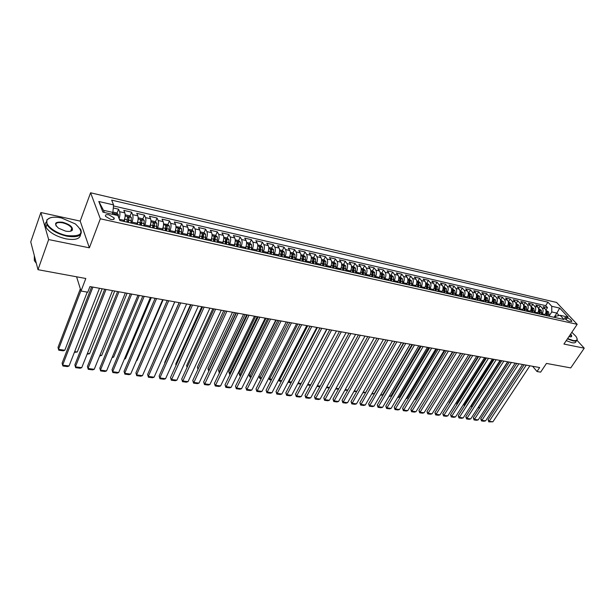 <?xml version="1.0" encoding="UTF-8"?>
<svg xmlns="http://www.w3.org/2000/svg" width="615" height="615" viewBox="0 0 615 615"><rect width="100%" height="100%" fill="white"/><g stroke="black" fill="none" stroke-linecap="round" stroke-linejoin="round"><path stroke-width="0.92" d="M72.132 229.41L71.563 228.88M110.723 219.424C113.483 219.886 114.613 219.378 114.113 217.902L108.924 214.82C106.149 214.351 105.019 214.858 105.526 216.349L110.723 219.424M40.874 212.536L30.75 241.918L37.999 269.685L48.662 239.566L89.375 247.822L100.337 218.794L90.59 192.779L80.196 221.085L40.874 212.536L48.662 239.566M100.337 218.794L577.193 324.32L556.598 302.457L90.59 192.779M577.193 324.32L563.932 344.062L584.25 348.182L577.001 340.318M584.25 348.182L570.743 367.901L546.466 363.427L540.631 372.152L537.003 371.514L539.655 367.547L89.944 286.567L87.761 292.217L81.026 291.026L85.816 278.495L37.999 269.685M544.644 315.195L545.136 314.442C546.312 312.289 546.305 310.391 545.121 308.753L543.145 306.608L547.511 307.608L545.859 310.152M541.715 314.542L542.207 313.788C543.376 311.628 543.376 309.722 542.192 308.084L540.224 305.939L538.532 308.569M540.224 305.939L535.811 304.925L537.771 307.077C538.955 308.722 538.955 310.629 537.779 312.797L537.287 313.558M529.846 311.897L530.33 311.136C531.506 308.945 531.506 307.031 530.338 305.386L528.385 303.218L532.851 304.248L531.106 306.962L533.797 308.492L531.222 307.915M522.312 310.221L522.796 309.453C523.972 307.246 523.98 305.324 522.812 303.664L520.867 301.496L525.387 302.534L523.649 305.271M514.686 308.522L515.17 307.746C516.346 305.532 516.354 303.587 515.193 301.927L513.264 299.751L517.838 300.796L516.1 303.556M506.968 306.8L507.452 306.024C508.628 303.787 508.643 301.842 507.49 300.174L505.568 297.983L510.196 299.044L508.459 301.827M499.157 305.063L499.641 304.279C500.818 302.026 500.833 300.066 499.688 298.39L497.773 296.199L502.463 297.268L500.725 300.066M491.247 303.295L491.739 302.511C492.907 300.243 492.93 298.275 491.792 296.591L489.886 294.385L494.629 295.477L492.899 298.29M483.244 301.511L483.728 300.72C484.904 298.436 484.928 296.453 483.797 294.769L481.906 292.555L486.711 293.655L484.981 296.492M475.141 299.705L475.626 298.905C476.794 296.615 476.825 294.616 475.702 292.917L473.827 290.703L478.685 291.818L476.963 294.67M466.939 297.883L467.423 297.076C468.592 294.762 468.622 292.755 467.508 291.049L465.647 288.827L470.567 289.949L468.838 292.832M458.629 296.03L459.113 295.215C460.281 292.886 460.312 290.872 459.205 289.158L457.36 286.921L462.342 288.066L460.62 290.964M450.211 294.154L450.695 293.332C451.864 290.987 451.902 288.958 450.803 287.243L448.973 284.999L454.016 286.152L452.302 289.073M441.693 292.256L442.177 291.433C443.346 289.065 443.384 287.028 442.3 285.299L440.478 283.046L445.591 284.222L443.869 287.159M433.06 290.334L433.544 289.504C434.713 287.12 434.759 285.068 433.683 283.338L431.876 281.078L437.05 282.262L435.335 285.222M424.319 288.381L424.804 287.543C425.964 285.152 426.018 283.085 424.95 281.347L423.158 279.072L428.401 280.279L426.695 283.261M415.471 286.413L415.948 285.568C417.108 283.154 417.162 281.07 416.109 279.325L414.333 277.05L419.645 278.264L417.939 281.278M406.5 284.414L406.976 283.561C408.137 281.132 408.199 279.041 407.153 277.28L405.393 274.997L410.774 276.235L409.067 279.264M397.413 282.385L397.89 281.532C399.043 279.079 399.112 276.973 398.074 275.213L396.337 272.922L401.787 274.167L400.088 277.227M388.203 280.332L388.68 279.471C389.833 277.004 389.902 274.882 388.88 273.114L387.158 270.815L392.678 272.084L390.986 275.159M378.871 278.257L379.347 277.388C380.5 274.897 380.57 272.768 379.563 270.992L377.864 268.678L383.453 269.962L381.769 273.068M369.415 276.15L369.892 275.274C371.037 272.768 371.114 270.623 370.122 268.84L368.439 266.518L374.105 267.817L372.421 270.946M359.829 274.013L360.305 273.129C361.451 270.608 361.535 268.447 360.551 266.656L358.891 264.327L364.634 265.642L362.958 268.793M350.12 271.845L350.588 270.954C351.734 268.409 351.826 266.241 350.85 264.442L349.212 262.105L355.032 263.443L353.356 266.618M340.272 269.654L340.741 268.755C341.886 266.195 341.978 264.004 341.018 262.198L339.395 259.853L345.299 261.206L343.631 264.412M330.293 267.433L330.755 266.526C331.892 263.943 331.992 261.736 331.055 259.922L329.456 257.57L335.436 258.946L333.776 262.175M320.169 265.173L320.63 264.258C321.768 261.659 321.876 259.445 320.945 257.616L319.37 255.256L325.435 256.647L323.782 259.907M309.906 262.889L310.367 261.967C311.505 259.338 311.613 257.116 310.698 255.279L309.145 252.911L315.295 254.326L313.65 257.6M299.497 260.568L299.959 259.638C301.089 256.993 301.204 254.748 300.305 252.911L298.782 250.536L305.017 251.966L303.38 255.271M288.95 258.215L289.404 257.278C290.526 254.61 290.649 252.358 289.773 250.505L288.266 248.122L294.593 249.575L292.963 252.903M278.241 255.832L278.695 254.887C279.817 252.196 279.948 249.921 279.079 248.068L277.603 245.677L284.022 247.145L282.393 250.513M267.387 253.411L267.84 252.458C268.955 249.744 269.086 247.461 268.24 245.6L266.795 243.194L273.298 244.685L271.684 248.076M256.37 250.958L256.816 249.998C257.931 247.261 258.069 244.962 257.239 243.086L255.825 240.673L262.421 242.187L260.806 245.623L257.754 244.916M245.193 248.468L245.639 247.499C246.746 244.739 246.892 242.418 246.085 240.542L244.693 238.12L251.389 239.658L249.775 243.14M233.854 245.939L234.3 244.962C235.399 242.179 235.553 239.85 234.761 237.959L233.4 235.53L240.196 237.09L238.582 240.626M237.398 243.209L237.113 243.824M222.346 243.371L222.784 242.387C223.883 239.581 224.044 237.236 223.276 235.337L221.938 232.9L228.834 234.484L227.219 238.074M226.036 240.696L225.574 241.726M210.661 240.773L211.099 239.781C212.19 236.952 212.36 234.584 211.614 232.678L210.315 230.233L217.31 231.84L215.696 235.484M214.504 238.159L213.805 239.735M198.806 238.128L199.245 237.129C200.329 234.269 200.505 231.893 199.775 229.979L198.507 227.527L205.61 229.157L203.996 232.854M202.796 235.599L201.858 237.759M186.776 235.445L187.206 234.438C188.282 231.555 188.467 229.157 187.76 227.243L186.53 224.775L193.74 226.428L192.126 230.187M190.911 233.024L189.712 235.806M174.552 232.724L174.983 231.701C176.051 228.803 176.244 226.382 175.559 224.46L174.368 221.984L181.686 223.668L180.072 227.481M178.819 230.448L177.574 233.4M162.145 229.964L162.575 228.926C163.636 225.997 163.836 223.568 163.175 221.631L162.022 219.148L169.448 220.854L167.841 224.736M166.511 227.942L165.374 230.679M149.553 227.15L149.975 226.112C151.029 223.153 151.236 220.708 150.598 218.763L149.483 216.272L157.025 218.002L155.418 221.954M153.965 225.521L152.981 227.919M136.776 224.252L137.176 223.253C138.221 220.27 138.437 217.802 137.829 215.85L136.745 213.351L144.41 215.112L142.803 219.125M141.143 223.276L140.404 225.113M123.761 221.408L124.176 220.347C125.214 217.333 125.437 214.85 124.853 212.89L123.815 210.384L131.602 212.167L129.996 216.257M128.089 221.108L127.628 222.269M567.222 317.886L564.524 317.894C565.2 319.316 566.738 320.438 569.136 321.276L571.819 321.268C571.151 319.854 569.613 318.731 567.222 317.886L566.023 319.692M554.084 317.302L556.844 313.096L551.778 311.951L551.755 306.27L547.95 302.18L111.653 200.121L113.583 204.903L98.815 201.489L102.897 212.152L117.865 215.534L119.887 220.539L564.101 319.531L560.157 315.303L555.737 316.233L554.922 317.486M551.755 306.27L559.681 308.107L568.129 317.094L560.157 315.303M131.579 223.153L132.002 222.092L137.176 223.253M144.456 226.02L144.879 224.975L149.975 226.112M157.133 228.842L157.555 227.811L162.575 228.926M169.617 231.624L170.04 230.602L174.983 231.701M181.909 234.361L182.34 233.346L187.206 234.438M194.017 237.059L194.448 236.052L199.245 237.129M205.94 239.719L206.379 238.72L211.099 239.781M217.695 242.341L218.133 241.349L222.784 242.387M229.264 244.916L229.71 243.94L234.3 244.962M240.673 247.461L241.118 246.484L245.639 247.499M251.919 249.967L252.365 248.998L256.816 249.998M262.997 252.434L263.451 251.481L267.84 252.458M273.913 254.871L274.375 253.918L278.695 254.887M284.684 257.27L285.137 256.324L289.404 257.278M295.3 259.63L295.754 258.7L299.959 259.638M305.763 261.967L306.224 261.037L310.367 261.967M316.079 264.266L316.548 263.351L320.63 264.258M326.257 266.533L326.726 265.626L330.755 266.526M336.297 268.77L336.766 267.863L340.741 268.755M346.199 270.977L346.668 270.077L350.588 270.954M355.962 273.152L356.431 272.261L360.305 273.129M365.594 275.297L366.071 274.421L369.892 275.274M375.104 277.419L375.581 276.542L379.347 277.388M384.483 279.51L384.959 278.641L388.68 279.471M393.738 281.57L394.215 280.709L397.89 281.532M402.879 283.607L403.355 282.754L406.976 283.561M411.896 285.614L412.373 284.768L415.948 285.568M420.791 287.597L421.275 286.759L424.804 287.543M429.577 289.557L430.062 288.719L433.544 289.504M438.257 291.487L438.733 290.664L442.177 291.433M446.821 293.393L447.297 292.579L450.695 293.332M455.277 295.285L455.761 294.47L459.113 295.215M463.625 297.145L464.11 296.33L467.423 297.076M471.874 298.982L472.358 298.175L475.626 298.905M480.015 300.796L480.5 299.997L483.728 300.72M488.056 302.588L488.548 301.796L491.739 302.511M496.005 304.356L496.49 303.572L499.641 304.279M503.854 306.109L504.338 305.324L507.452 306.024M511.611 307.838L512.095 307.062L515.17 307.746M519.268 309.545L519.76 308.776L522.796 309.453M526.84 311.228L527.332 310.467L530.33 311.136M534.32 312.897L534.812 312.136L537.779 312.797M547.511 307.608L545.705 305.655L113.483 205.94M119.11 218.625C119.987 215.757 120.156 213.443 119.61 211.691L118.587 209.185L113.291 207.97M131.602 212.167L132.663 214.673C133.263 216.626 133.04 219.101 132.002 222.092M144.41 215.112L145.517 217.602C146.139 219.547 145.932 222.007 144.879 224.975M157.025 218.002L158.17 220.493C158.824 222.43 158.616 224.867 157.555 227.811M169.448 220.854L170.632 223.33C171.308 225.259 171.108 227.688 170.04 230.602M181.686 223.668L182.901 226.128C183.601 228.057 183.416 230.456 182.34 233.346M193.74 226.428L194.993 228.888C195.708 230.802 195.532 233.193 194.448 236.052M205.61 229.157L206.901 231.601C207.639 233.508 207.47 235.883 206.379 238.72M217.31 231.84L218.625 234.277C219.394 236.175 219.224 238.535 218.133 241.349M228.834 234.484L230.187 236.913C230.971 238.804 230.81 241.149 229.71 243.94M240.196 237.09L241.572 239.512C242.379 241.395 242.225 243.717 241.118 246.484M251.389 239.658L252.796 242.072C253.618 243.947 253.472 246.254 252.365 248.998M262.421 242.187L263.858 244.601C264.704 246.461 264.565 248.76 263.451 251.481M273.298 244.685L274.767 247.084C275.62 248.944 275.489 251.22 274.375 253.918M284.022 247.145L285.514 249.536C286.39 251.389 286.267 253.649 285.137 256.324M294.593 249.575L296.115 251.958C296.999 253.795 296.884 256.048 295.754 258.7M305.017 251.966L306.562 254.341C307.469 256.171 307.354 258.408 306.224 261.037M315.295 254.326L316.863 256.686C317.786 258.515 317.678 260.737 316.548 263.351M325.435 256.647L327.026 259.007C327.964 260.822 327.864 263.028 326.726 265.626M335.436 258.946L337.051 261.29C337.996 263.105 337.904 265.296 336.766 267.863M345.299 261.206L346.937 263.551C347.898 265.349 347.813 267.525 346.668 270.077M355.032 263.443L356.685 265.772C357.669 267.563 357.584 269.731 356.431 272.261M364.634 265.642L366.309 267.963C367.301 269.754 367.224 271.907 366.071 274.421M374.105 267.817L375.803 270.131C376.803 271.915 376.734 274.052 375.581 276.542M383.453 269.962L385.167 272.268C386.182 274.044 386.112 276.166 384.959 278.641M392.678 272.084L394.415 274.375C395.437 276.143 395.376 278.257 394.215 280.709M401.787 274.167L403.532 276.458C404.578 278.218 404.516 280.317 403.355 282.754M410.774 276.235L412.542 278.51C413.588 280.263 413.534 282.346 412.373 284.768M419.645 278.264L421.429 280.54C422.49 282.285 422.436 284.353 421.275 286.759M428.401 280.279L430.2 282.539C431.276 284.276 431.223 286.336 430.062 288.719M437.05 282.262L438.864 284.514C439.948 286.244 439.902 288.297 438.733 290.664M445.591 284.222L447.413 286.467C448.504 288.189 448.466 290.226 447.297 292.579M454.016 286.152L455.861 288.397C456.96 290.111 456.93 292.133 455.761 294.47M462.342 288.066L464.202 290.295C465.309 292.002 465.278 294.016 464.11 296.33M470.567 289.949L472.435 292.171C473.55 293.878 473.527 295.877 472.358 298.175M478.685 291.818L480.569 294.032C481.699 295.723 481.676 297.714 480.5 299.997M486.711 293.655L488.602 295.861C489.74 297.545 489.717 299.528 488.548 301.796M494.629 295.477L496.536 297.675C497.681 299.351 497.666 301.319 496.49 303.572M502.463 297.268L504.377 299.459C505.53 301.135 505.515 303.087 504.338 305.324M510.196 299.044L512.126 301.227C513.279 302.895 513.271 304.84 512.095 307.062M517.838 300.796L519.775 302.972C520.943 304.633 520.936 306.562 519.76 308.776M525.387 302.534L527.339 304.702C528.508 306.347 528.508 308.269 527.332 310.467M532.851 304.248L534.812 306.401C535.988 308.046 535.988 309.96 534.812 312.136M549.018 316.171L551.778 311.951M76.591 276.796L81.026 291.026M532.613 366.279L537.003 371.514M559.096 315.526L556.844 313.096L559.681 308.107M112.176 214.251L112.868 212.421L103.489 210.299L104.327 212.475M545.705 305.655L547.95 302.18M118.587 209.185L116.981 213.344M113.583 204.903L112.868 212.421M98.815 201.489L103.489 210.299M89.375 247.822L80.196 221.085M529.899 365.787L492.899 421.813L489.256 421.329L488.072 419.714L488.81 421.882L526.24 365.133M524.157 364.757L488.072 419.714M492.899 421.813L488.81 421.882M507.89 361.828L478.708 406.984L479.546 408.122M545.198 314.357L544.975 315.272M545.905 310.321L548.542 311.851L549.01 314.434L548.618 316.087M547.242 315.772L547.496 312.089L546.558 311.636L546.366 315.58M479.154 408.729L478.708 406.984M567.645 338.534L572.995 340.479C577.131 341.117 578.123 339.757 575.971 336.413L571.85 332.277M577.062 338.588L577.224 339.442C577.178 340.941 575.771 341.425 572.995 340.902L567.422 338.865M570.605 334.13C571.827 335.544 572.019 336.443 571.166 336.82L568.929 336.62M576.04 341.194C575.986 342.701 574.579 343.193 571.804 342.67L566.231 340.633M570.682 336.905L571.266 336.182L570.366 334.475M66.92 235.599C82.095 236.837 84.916 232.954 75.376 223.929L61.323 217.918C54.366 216.542 49.715 217.118 47.386 219.647C43.488 223.96 54.858 233.323 66.92 235.599M80.242 228.749L80.819 229.71C82.764 235.66 78.105 237.821 66.858 236.183C57.149 233.8 50.499 229.949 46.909 224.636L46.848 219.832L50.176 217.833M65.49 231.094L58.548 228.203C53.551 223.529 54.935 221.546 62.692 222.253C69.91 224.421 73.108 227.089 72.301 230.248C71.163 231.455 68.895 231.732 65.49 231.094M70.541 231.225L71.77 230.425L71.801 228.219C70.195 225.759 67.135 223.96 62.638 222.822C57.333 222 55.15 223.014 56.073 225.859L56.165 226.036M80.534 234.646C80.035 238.966 75.161 240.365 65.897 238.835C56.196 236.468 49.554 232.624 45.979 227.304C44.903 225.267 44.956 223.568 46.14 222.215M36.347 263.335L34.332 260.575L34.332 255.625M522.566 364.464L485.596 420.845L481.914 420.36L480.738 418.738L481.484 420.921L518.868 363.803M516.792 363.427L480.738 418.738M485.596 420.845L484.059 421.26L481.484 420.921M515.147 363.134L478.216 419.876L474.496 419.384L473.319 417.754L474.065 419.945L511.403 362.458M509.335 362.089L473.319 417.754M478.216 419.876L476.671 420.291L474.065 419.945M507.636 361.781L470.744 418.892L466.985 418.4L465.816 416.755L466.562 418.961L503.854 361.097M501.794 360.728L465.816 416.755M470.744 418.892L469.199 419.307L466.562 418.961M500.041 360.413L463.195 417.9L459.39 417.393L458.229 415.748L458.974 417.969L496.213 359.721M494.16 359.352L458.229 415.748M463.195 417.9L461.642 418.315L458.974 417.969M500.579 360.505L471.428 405.954L472.135 406.915M537.848 312.697L537.625 313.635M538.548 308.653L541.238 310.198L541.7 312.789L541.315 314.457M539.916 314.142L540.178 310.437L539.232 309.983L539.032 313.942M471.743 407.522L471.428 405.954M493.184 359.175L464.071 404.916L464.632 405.692M530.407 311.013L530.184 311.974M533.797 308.492L534.304 311.136L533.912 312.804M532.498 312.489L532.767 308.761L531.814 308.307L531.606 312.289M464.31 406.207L464.071 404.916M485.712 357.83L456.63 403.863L457.053 404.447M522.888 309.307L522.658 310.298M523.58 305.255L526.371 306.839L526.824 309.453L526.432 311.136M524.995 310.821L525.272 307.07L524.311 306.616L524.095 310.613M456.807 404.831L456.63 403.863M478.147 356.469L449.104 402.794L449.38 403.186M515.27 307.585L515.032 308.599M515.962 303.526L518.799 305.125L519.252 307.754L518.852 309.453M517.407 309.13L517.684 305.355L516.715 304.902L516.492 308.922M449.227 403.432L449.104 402.794M492.361 359.029L455.554 416.893L451.702 416.386L450.549 414.725L451.302 416.962L488.479 358.33M486.442 357.961L450.549 414.725M455.554 416.893L454.001 417.316L451.302 416.962M470.49 355.093L441.624 401.902M507.56 305.839L507.321 306.877M508.244 301.773L511.142 303.395L511.588 306.039L511.188 307.738M509.72 307.415L510.004 303.618L509.02 303.172L508.797 307.208L509.189 305.509L507.875 305.209M484.582 357.63L447.828 415.871L443.93 415.363L442.785 413.695L443.538 415.94L480.661 356.923M478.624 356.554L442.785 413.695M447.828 415.871L446.267 416.301L443.538 415.94M499.764 304.071L499.518 305.14M500.441 300.005L503.393 301.642L503.831 304.302L503.431 306.016M501.948 305.678L502.232 301.865L501.24 301.419L501.002 305.471M501.471 303.387L501.025 305.478M476.71 356.208L440.009 414.841L436.066 414.326L434.928 412.657L435.689 414.91L472.735 355.493M470.713 355.132L434.928 412.657M440.009 414.841L438.449 415.271L435.689 414.91M491.869 302.28L491.616 303.38M492.538 298.206L495.544 299.866L495.974 302.542L495.575 304.264M460.781 353.341L430.877 401.733M494.076 303.925L494.368 300.089L493.368 299.643L493.122 303.718M493.607 301.481L493.153 303.725M468.745 354.778L432.099 413.803L428.109 413.28L426.979 411.596L427.74 413.864L464.725 354.055M462.711 353.687L426.979 411.596M432.099 413.803L430.531 414.233L427.74 413.864M483.874 300.466L483.613 301.596M484.535 296.392L487.603 298.067L488.026 300.758L487.626 302.488M452.894 351.926L422.682 400.734M486.104 302.15L486.404 298.29L485.389 297.845L485.143 301.934M485.642 299.582L485.189 301.95M460.681 353.325L424.096 412.75L420.06 412.219L418.938 410.528L419.699 412.811L456.607 352.595M454.608 352.234L418.938 410.528M424.096 412.75L422.528 413.18L419.699 412.811M475.779 298.629L475.51 299.789M476.433 294.554L479.562 296.246L479.977 298.952L479.577 300.697M444.906 350.489L415.24 399.473L414.387 399.719M478.032 300.351L478.347 296.468L477.317 296.023L477.063 300.135M478.347 296.468L477.125 300.151M414.587 399.381L415.24 399.473M452.517 351.857L415.994 411.681L411.912 411.143L410.805 409.452L411.566 411.743L448.397 351.111M446.398 350.75L410.805 409.452M415.994 411.681L414.425 412.119L411.566 411.743M467.592 296.768L467.315 297.968M468.23 292.694L471.421 294.408L471.836 297.122L471.428 298.882M436.827 349.028L407.222 398.351L405.992 398.704M469.868 298.536L470.183 294.623L469.145 294.185L468.884 298.313M470.183 294.623L468.961 298.329M406.284 398.22L407.222 398.351M444.253 350.365L407.799 410.605L403.671 410.059L402.571 408.352L403.332 410.666L440.079 349.612M438.095 349.259L402.571 408.352M407.799 410.605L406.231 411.043L403.332 410.666M459.297 294.885L459.013 296.115M459.928 290.81L463.18 292.54L463.579 295.277L463.172 297.045M428.647 347.56L399.104 397.205L397.505 397.644M461.596 296.691L461.919 292.755L460.873 292.317L460.597 296.468M461.919 292.755L460.697 296.492M397.874 397.036L399.104 397.205M435.881 348.859L399.512 409.513L395.322 408.96L394.238 407.245L395.007 409.575L431.661 348.098M429.685 347.744L394.238 407.245M399.512 409.513L397.928 409.959L395.007 409.575M450.895 292.971L450.603 294.239M451.518 288.896L452.986 289.235L454.831 290.657L455.231 293.401L454.823 295.177M420.368 346.068L390.886 396.052L388.995 396.452M453.224 294.823L453.547 290.864L452.494 290.426L452.21 294.6M453.547 290.864L452.325 294.623M389.357 395.837L390.886 396.052M442.385 291.033L442.085 292.34M443 286.967L444.53 287.313L446.382 288.743L446.767 291.502L446.359 293.293M411.988 344.554L382.576 394.884L380.378 395.245M444.737 292.932L445.076 288.95L444.007 288.512L443.715 292.709M445.076 288.95L443.846 292.732M380.739 394.63L382.576 394.884M433.775 289.065L433.467 290.418M434.375 285.006L435.966 285.368L437.819 286.805L438.203 289.58L437.788 291.387M403.509 343.032L374.166 393.7L371.66 394.023M436.15 291.018L436.489 287.013L435.412 286.575L435.113 290.787M436.489 287.013L435.266 290.826M372.021 393.4L374.166 393.7M427.41 347.337L391.117 408.406L386.881 407.845L385.805 406.131L386.574 408.468L423.135 346.56M421.175 346.214L385.805 406.131M391.117 408.406L389.533 408.852L386.574 408.468M418.83 345.791L382.622 407.284L378.333 406.723L377.264 404.993L378.041 407.345L414.502 345.007M412.55 344.661L377.264 404.993M382.622 407.284L381.039 407.737L378.041 407.345M410.144 344.223L374.02 406.154L369.684 405.585L368.623 403.847L369.4 406.207L405.754 343.439M403.824 343.085L368.623 403.847M374.02 406.154L372.436 406.607L369.4 406.207M425.05 287.074L424.727 288.473M425.642 283.023L427.294 283.4L429.155 284.845L429.524 287.636L429.109 289.45M394.922 341.486L365.648 392.508L362.827 392.793M427.448 289.081L427.794 285.053L426.702 284.614L426.395 288.85M427.794 285.053L426.572 288.889M363.188 392.162L365.648 392.508M401.341 342.64L365.318 405.008L360.92 404.424L359.875 402.687L360.651 405.062L396.906 341.84M394.984 341.494L359.875 402.687M365.318 405.008L363.726 405.47L360.651 405.062M416.209 285.053L415.878 286.505M416.793 281.017L418.507 281.409L420.368 282.854L420.737 285.668L420.322 287.489M418.638 287.12L418.992 283.061L417.885 282.631L417.57 286.882M418.992 283.061L417.762 286.921M354.24 390.902L356.838 391.271M356.777 391.371L353.886 391.54M392.432 341.033L356.5 403.847L352.057 403.263L351.019 401.51L351.795 403.901L387.934 340.226M386.028 339.88L351.019 401.51M356.5 403.847L354.909 404.309L351.795 403.901M407.261 283L406.915 284.507M407.822 278.979L409.613 279.387L411.473 280.847L411.827 283.669L411.412 285.506M409.705 285.129L410.067 281.047L408.952 280.617L408.629 284.883M410.067 281.047L408.844 284.937M345.184 389.633L347.852 390.01M347.713 390.248L344.831 390.271M383.406 339.411L347.583 402.671L343.078 402.079L342.055 400.319L342.832 402.725L378.848 338.588M376.957 338.25L342.055 400.319M347.583 402.671L345.984 403.14L342.832 402.725M398.189 280.917L397.836 282.485M398.743 276.919L400.596 277.342L402.464 278.803L402.81 281.647L402.395 283.5M400.665 283.115L401.034 279.002L399.904 278.58L399.573 282.869M401.034 279.002L399.804 282.923M336.013 388.342L338.757 388.726M338.542 389.118L335.659 388.988M374.258 337.766L338.542 401.48L333.983 400.88L332.976 399.112L333.761 401.534L369.646 336.935M367.762 336.597L332.976 399.112M338.542 401.48L336.943 401.949L333.761 401.534M389.003 278.803L388.634 280.432M389.533 274.828L391.463 275.266L393.331 276.742L393.669 279.594L393.246 281.462M391.501 281.07L391.878 276.935L390.733 276.512L390.394 280.824M391.878 276.935L390.64 280.878M326.726 387.035L329.54 387.435M329.248 387.973L326.373 387.681M364.995 336.098L329.394 400.273L324.782 399.665L323.782 397.89L324.566 400.327L360.321 335.252M358.453 334.921L323.782 397.89M329.394 400.273L327.795 400.749L324.566 400.327M379.686 276.658L379.309 278.357M380.208 272.714L382.215 273.168L384.083 274.651L383.991 279.394M382.215 279.002L382.599 274.844L381.438 274.421L381.092 278.749M382.599 274.844L381.362 278.81M317.317 385.713L320.207 386.12M319.854 386.774L316.963 386.366M355.608 334.406L320.131 399.058L315.457 398.443L314.473 396.652L315.257 399.104L350.873 333.553M349.02 333.222L314.473 396.652M320.131 399.058L318.532 399.535L315.257 399.104M370.253 274.475L369.861 276.25M370.76 270.569L372.836 271.038L374.704 272.53L374.604 277.304M372.805 276.904L373.197 272.722L372.029 272.299L371.668 276.65M373.197 272.722L371.96 276.719M307.792 384.375L310.76 384.798M310.406 385.451L307.485 384.944M307.646 384.644L307.538 385.044M346.099 332.692L310.752 397.82L306.009 397.198L305.048 395.399L305.832 397.867L341.294 331.831M339.465 331.5L305.048 395.399M310.752 397.82L309.145 398.305L305.832 397.867M298.252 382.799L326.949 329.248M360.697 272.261L360.282 274.113M361.182 268.394L363.334 268.878L365.202 270.377L365.087 275.182M363.265 274.782L363.665 270.569L362.481 270.146L362.112 274.521M363.665 270.569L362.435 274.59M300.835 384.106L298.221 383.745L298.383 383.053L301.181 383.453M298.221 383.745L297.983 383.306M336.466 330.955L301.242 396.567L296.445 395.937L295.492 394.13L296.284 396.613L331.593 330.078M329.778 329.755L295.492 394.13M301.242 396.567L299.636 397.059L296.284 396.613M326.696 329.202L291.618 395.299L286.759 394.661L285.821 392.847L286.605 395.345L321.76 328.31M319.969 327.987L285.821 392.847M291.618 395.299L290.011 395.791L286.605 395.345M316.794 327.418L281.87 394.015L276.942 393.369L276.02 391.547L276.812 394.061L311.797 326.519M310.022 326.196L276.02 391.547M281.87 394.015L280.256 394.515L276.812 394.061M351.011 270L350.573 271.953M288.62 381.139L288.935 381.731L317.386 327.526M351.473 266.187L353.702 266.695L355.578 268.202L355.447 273.037M353.602 272.622L354.009 268.386L352.81 267.971L352.433 272.36M354.009 268.386L352.772 272.437M291.133 382.753L288.781 382.422L288.935 381.731L291.487 382.084M288.781 382.422L288.381 381.584M341.187 267.717L340.741 269.754M278.872 379.432L279.364 380.385L307.692 325.781M341.625 263.95L343.939 264.481L345.815 265.988L345.676 270.861M343.8 270.439L344.216 266.172L343.009 265.765L342.617 270.177M344.216 266.172L342.986 270.262M281.309 381.377L279.225 381.085L279.364 380.385L281.662 380.708M279.225 381.085L278.71 379.732M331.231 265.388L330.762 267.533M268.993 377.687L269.67 379.017L297.868 324.013M331.646 261.69L334.045 262.236L335.921 263.75L335.767 268.647M333.868 268.225L334.291 263.935L333.069 263.528L332.669 267.963M334.291 263.935L333.061 268.048M271.353 379.978L269.547 379.724L269.67 379.017L271.707 379.309M269.547 379.724L268.916 377.848M306.762 325.612L271.984 392.716L266.995 392.055L266.087 390.225L266.879 392.754L301.696 324.697M299.936 324.382L266.087 390.225M271.984 392.716L270.369 393.216L266.879 392.754M321.138 263.036L320.646 265.28M261.267 378.571L259.745 378.356L258.984 375.919L259.845 377.641L287.92 322.214M321.53 259.392L324.013 259.953L325.889 261.483L325.719 266.41M323.798 265.98L324.228 261.659L322.99 261.26L322.583 265.711M324.228 261.659L322.998 265.803M259.745 378.356L259.845 377.641L261.613 377.887M296.591 323.782L261.975 391.394L256.924 390.733L256.032 388.888L256.824 391.44L291.449 322.852M289.711 322.537L256.032 388.888M261.975 391.394L260.36 391.901L256.824 391.44M310.898 260.645L310.391 262.997M276.173 320.1L249.037 374.466L249.898 376.242L277.834 320.4M311.275 257.062L313.835 257.647L315.718 259.184L315.541 264.143M313.589 263.704L314.027 259.353L312.774 258.953L312.351 263.435M314.027 259.353L312.797 263.528M251.051 377.133L249.813 376.964L249.898 376.242L251.389 376.449M249.813 376.964L249.037 374.466M286.275 321.922L251.835 390.064L246.707 389.387L245.839 387.535L246.63 390.102L281.07 320.984M279.348 320.676L245.839 387.535M251.835 390.064L250.213 390.571L246.63 390.102M300.512 258.215L299.997 260.675M265.972 318.263L238.974 373.044L239.819 374.827L267.61 318.562M300.873 254.702L303.526 255.302L305.409 256.847L305.209 261.844M303.233 261.398L303.687 257.016L302.411 256.624L301.98 261.121M303.687 257.016L302.449 261.229M240.688 375.688L239.75 375.557L239.819 374.827L241.034 374.996M239.75 375.557L238.974 373.044M275.82 320.038L241.557 388.703L236.36 388.019L235.507 386.166L236.306 388.742L270.539 319.085M268.84 318.785L235.507 386.166M241.557 388.703L239.935 389.218L236.306 388.742M289.988 255.748L289.45 258.331M255.632 316.402L228.78 371.598L229.61 373.39L257.247 316.694M290.318 252.311L293.063 252.934L294.946 254.479L294.739 259.507M292.732 259.061L293.194 254.648L291.91 254.256L291.464 258.777M293.194 254.648L291.956 258.884M230.187 374.212L229.556 374.128L229.61 373.39L230.533 373.52M229.556 374.128L228.78 371.598M265.219 318.132L231.14 387.335L225.874 386.643L225.036 384.775L225.836 387.373L259.861 317.163M258.185 316.863L225.036 384.775M231.14 387.335L229.518 387.85L225.836 387.373M254.464 316.195L220.577 385.943L215.242 385.244L214.427 383.368L215.227 385.982L249.029 315.218M247.376 314.918L214.427 383.368M220.577 385.943L218.955 386.466L215.227 385.982M243.563 314.227L209.876 384.536L204.472 383.822L203.665 381.938L204.472 384.567L238.051 313.235M236.421 312.943L203.665 381.938M209.876 384.536L208.247 385.059L204.472 384.567M279.302 253.249L278.749 255.948M245.154 314.519L218.448 370.138L219.263 371.937L246.746 314.803M279.617 249.882L282.454 250.52L284.345 252.081L284.122 257.139M282.085 256.686L282.554 252.25L281.247 251.858L280.794 256.401M282.554 252.25L281.316 256.517M219.547 372.728L219.263 371.937L219.886 372.021M219.232 372.682L218.448 370.138M268.463 250.712L267.902 253.526M234.523 312.605L207.978 368.654L208.777 370.461L236.099 312.889M268.763 247.415L271.699 248.083L273.583 249.652L273.344 254.741M271.284 254.279L271.761 249.805L270.439 249.429L269.977 253.987M271.761 249.805L270.523 254.11M207.978 368.654L208.762 371.206L209.092 370.507M257.47 248.129L256.893 251.074M223.752 310.66L197.377 367.155L198.145 368.969L225.298 310.944M260.783 245.608L262.674 247.184L262.421 252.304M260.322 251.835L260.814 247.338L259.476 246.961L259 251.543M260.814 247.338L259.576 251.673M197.984 369.323L197.377 367.155M232.501 312.236L199.029 383.107L193.548 382.384L192.764 380.485L193.564 383.137L226.912 311.228M225.305 310.944L192.764 380.485M199.029 383.107L197.4 383.637L193.564 383.137M246.315 245.516L245.723 248.583M212.828 308.699L186.622 365.625L187.214 367.07M246.577 242.379L249.713 243.094L251.596 244.678L251.327 249.836M249.206 249.359L249.705 244.824L248.352 244.455L247.86 249.06M249.705 244.824L248.468 249.198M187.075 367.378L186.622 365.625M221.277 310.221L188.029 381.654L182.471 380.923L181.709 379.017L182.509 381.684L215.611 309.199M214.028 308.914L181.709 379.017M188.029 381.654L186.399 382.192L182.509 381.684M234.992 242.856L234.392 246.061M201.751 306.7L175.721 364.088L176.136 365.11M235.245 239.804L238.482 240.542L240.365 242.133L240.081 247.33M237.928 246.846L238.436 242.279L237.059 241.91L236.56 246.546M238.436 242.279L237.206 246.684M176.044 365.31L175.721 364.088M209.892 308.169L176.874 380.185L171.239 379.447L170.501 377.533L171.301 380.216L204.142 307.131M202.589 306.854L170.501 377.533M176.874 380.185L175.244 380.731L171.301 380.216M223.506 240.157L222.899 243.502M190.512 304.679L164.682 362.519L164.905 363.104M223.737 237.198L227.081 237.951L228.964 239.558L228.665 244.785M226.481 244.293L226.996 239.696L225.605 239.335L225.09 243.986M226.996 239.696L225.767 244.14M164.858 363.204L164.682 362.519M198.345 306.086L165.566 378.702L159.854 377.948L159.131 376.019L159.938 378.725L159.854 377.948L192.51 305.04M190.981 304.763L159.131 376.019M165.566 378.702L163.936 379.247L159.938 378.725M211.844 237.413L211.222 240.896M179.119 302.626L153.481 360.936M212.06 234.546L215.511 235.33L217.403 236.936L217.08 242.202M214.858 241.71L215.396 237.075L213.982 236.721L213.459 241.395M215.396 237.075L214.158 241.549M186.622 303.979L154.096 377.187L148.3 376.426L147.6 374.489L148.407 377.21L148.3 376.426L180.702 302.911M179.203 302.642L147.6 374.489M154.096 377.187L152.466 377.741L148.407 377.21M200.006 234.63L199.375 238.259M200.221 231.855L203.773 232.662L205.656 234.284L205.325 239.581M174.798 301.85L148.423 362.027M203.073 239.081L203.611 234.415L202.181 234.061L201.643 238.758M203.611 234.415L202.381 238.928M174.729 301.834L142.465 375.657L136.584 374.881L135.907 372.936L136.722 375.673L136.584 374.881L168.718 300.75M167.249 300.489L135.907 372.936M142.465 375.657L140.827 376.219L136.722 375.673M187.982 231.801L187.352 235.576M188.182 229.264L191.857 229.956L193.74 231.586L193.387 236.921M163.129 299.751L137.053 360.382L136.476 360.59M191.104 236.414L191.657 231.717L190.204 231.371L189.651 236.091M191.657 231.717L190.427 236.26M136.592 360.321L137.053 360.382M162.66 299.666L130.664 374.105L124.707 373.313L124.053 371.36L124.86 374.12L124.707 373.313L156.556 298.567M155.118 298.306L124.053 371.36M130.664 374.105L129.027 374.666L124.86 374.12M175.782 228.926L175.144 232.854M175.975 226.612L179.765 227.212L181.648 228.849L181.271 234.223M151.29 297.614L125.437 358.753L124.353 359.137M178.95 233.708L179.519 228.972L178.043 228.634L177.481 233.377M179.519 228.972L178.288 233.554M124.568 358.63L125.437 358.753M150.406 297.46L118.695 372.529L112.645 371.729L112.022 369.761L112.829 372.544L112.645 371.729L144.21 296.338M142.803 296.084L112.022 369.761M118.695 372.529L117.058 373.097L112.829 372.544M163.39 226.013L162.752 230.095M163.575 223.914L167.48 224.421L169.363 226.074L168.971 231.478M139.274 295.454L113.652 357.1L112.053 357.669M166.611 230.956L167.188 226.189L165.696 225.851L165.12 230.625M167.188 226.189L165.965 230.81M112.368 356.915L113.652 357.1M137.968 295.215L106.556 370.93L100.414 370.115L99.815 368.139L100.622 370.937L100.414 370.115L131.672 294.085M130.295 293.839L99.815 368.139M106.556 370.93L104.919 371.498L100.622 370.937M150.806 223.045L150.16 227.289M150.975 221.169L151.228 220.739L155.011 221.592L156.887 223.253L156.479 228.695M127.09 293.255L101.706 355.416L99.676 355.939M154.081 228.165L154.673 223.353L153.158 223.022L152.566 227.827M154.004 224.998L153.45 228.027M99.984 355.178L101.706 355.416M125.337 292.94L94.233 369.3L88.007 368.485L87.43 366.494L88.007 368.516L118.949 291.794M117.603 291.548L87.43 366.494M94.233 369.3L92.596 369.884L88.237 369.315L88.007 368.516L88.237 369.315M138.029 220.032L137.376 224.444M138.175 218.371L138.506 217.848L142.349 218.717L144.225 220.385L143.795 225.874M114.713 291.033L89.582 353.717L87.115 354.179M141.358 225.328L141.965 220.478L140.428 220.147L139.82 224.982M141.304 222.153L140.743 225.19M87.422 353.41L89.582 353.717M112.507 290.634L81.734 367.655L75.407 366.824L74.861 364.826L104.711 289.227M106.026 289.465L75.407 366.824L75.676 367.662L80.096 368.247L81.734 367.655M125.045 216.972L124.391 221.546M125.176 215.519L125.583 214.919L129.488 215.804L131.364 217.472L130.91 222.999M102.159 288.773L77.29 351.988L74.369 352.395M128.435 222.446L129.05 217.549L127.49 217.226L126.874 222.1M129.05 217.549L127.835 222.315M74.669 351.619L77.29 351.988M99.484 288.289L69.041 365.987L62.63 365.141L62.1 363.134L91.627 286.874M92.896 287.105L62.63 365.141L62.922 365.994L67.404 366.578L69.041 365.987M80.342 288.827L58.002 347.421L58.51 349.351L80.919 290.68M112.906 212.037L116.419 212.836L118.295 214.52L118.426 216.934M87.23 292.125L64.813 350.235L63.214 350.834L58.802 350.212L58.51 349.351L64.813 350.235M113.837 218.609L113.675 219.394M115.981 215.104L115.935 214.574L114.352 214.258L114.39 214.75M119.372 219.271L124.176 220.347M542.207 313.788L545.136 314.442M542.192 308.084L545.121 308.753M119.61 211.691L124.853 212.89M132.663 214.673L137.829 215.85M145.517 217.602L150.598 218.763M158.17 220.493L163.175 221.631M170.632 223.33L175.559 224.46M182.901 226.128L187.76 227.243M194.993 228.888L199.775 229.979M206.901 231.601L211.614 232.678M218.625 234.277L223.276 235.337M230.187 236.913L234.761 237.959M241.572 239.512L246.085 240.542M252.796 242.072L257.239 243.086M263.858 244.601L268.24 245.6M274.767 247.084L279.079 248.068M285.514 249.536L289.773 250.505M296.115 251.958L300.305 252.911M306.562 254.341L310.698 255.279M316.863 256.686L320.945 257.616M327.026 259.007L331.055 259.922M337.051 261.29L341.018 262.198M346.937 263.551L350.85 264.442M356.685 265.772L360.551 266.656M366.309 267.963L370.122 268.84M375.803 270.131L379.563 270.992M385.167 272.268L388.88 273.114M394.415 274.375L398.074 275.213M403.532 276.458L407.153 277.28M412.542 278.51L416.109 279.325M421.429 280.54L424.95 281.347M430.2 282.539L433.683 283.338M438.864 284.514L442.3 285.299M447.413 286.467L450.803 287.243M455.861 288.397L459.205 289.158M464.202 290.295L467.508 291.049M472.435 292.171L475.702 292.917M480.569 294.032L483.797 294.769M488.602 295.861L491.792 296.591M496.536 297.675L499.688 298.39M504.377 299.459L507.49 300.174M512.126 301.227L515.193 301.927M519.775 302.972L522.812 303.664M527.339 304.702L530.338 305.386M534.812 306.401L537.771 307.077M564.893 318.632L565.631 317.532M548.495 311.82L546.02 311.259M546.758 313.927L545.559 313.658M549.01 314.434L547.627 314.119M546.858 313.073L547.496 312.089M541.192 310.168L538.671 309.599M539.417 312.282L538.202 312.005M541.7 312.789L540.308 312.482M539.524 311.451L540.178 310.437M531.998 310.613L530.753 310.337M534.304 311.136L532.89 310.813M532.098 309.806L532.767 308.761M526.325 306.8L523.696 306.209M524.487 308.93L523.219 308.645M526.824 309.453L525.395 309.137M524.587 308.138L525.272 307.07M518.752 305.094L516.07 304.486M516.884 307.223L515.593 306.939M519.252 307.754L517.799 307.431M516.984 306.462L517.684 305.355M511.096 303.356L508.351 302.741M511.588 306.039L510.119 305.709M509.297 304.756L510.004 303.618M503.347 301.604L500.541 300.973M501.402 303.756L500.064 303.456M503.831 304.302L502.347 303.964M501.509 303.034L502.232 301.865M495.498 299.828L492.638 299.182M493.522 301.988L492.154 301.681M495.974 302.542L494.475 302.203M493.622 301.296L494.368 300.089M487.557 298.029L484.635 297.368M485.543 300.197L484.151 299.889M488.026 300.758L486.503 300.412M485.642 299.536L486.404 298.29M479.516 296.215L476.533 295.538M477.463 298.39L476.048 298.067M479.977 298.952L478.439 298.606M471.374 294.37L468.33 293.686M469.283 296.553L467.838 296.23M471.836 297.122L470.275 296.776M463.133 292.509L460.02 291.802M461.004 294.693L459.528 294.362M463.579 295.277L462.003 294.923M454.785 290.618L451.61 289.903M452.617 292.817L451.118 292.479M455.231 293.401L453.632 293.04M446.336 288.704L443.092 287.974M444.122 290.91L442.592 290.564M446.767 291.502L445.152 291.141M437.772 286.767L434.467 286.021M435.52 288.981L433.959 288.635M438.203 289.58L436.558 289.211M429.109 284.807L425.726 284.045M426.81 287.028L425.219 286.675M429.524 287.636L427.863 287.267M420.322 282.823L416.87 282.039M417.985 285.053L416.363 284.684M420.737 285.668L419.053 285.291M411.427 280.809L407.906 280.01M409.044 283.046L407.391 282.677M411.827 283.669L410.128 283.284M402.418 278.772L398.82 277.957M399.988 281.017L398.305 280.632M402.81 281.647L401.08 281.255M393.285 276.704L389.61 275.874M390.809 278.956L389.095 278.572M393.669 279.594L391.916 279.202M384.037 274.613L380.278 273.76M381.515 276.873L379.763 276.481M384.406 277.519L382.638 277.119M374.658 272.491L370.822 271.622M372.09 274.759L370.299 274.359M375.027 275.412L373.228 275.013M365.156 270.339L361.243 269.455M362.535 272.614L360.713 272.207M365.51 273.283L363.688 272.875M355.532 268.163L351.526 267.256M352.856 270.446L351.004 270.031M355.87 271.123L354.025 270.708M345.768 265.949L341.679 265.027M343.047 268.248L341.164 267.825M346.099 268.932L344.231 268.509M335.875 263.712L331.7 262.766M333.099 266.011L331.193 265.588M336.197 266.71L334.299 266.28M325.842 261.444L321.576 260.476M323.013 263.75L321.084 263.32M326.15 264.458L324.228 264.027M315.672 259.146L311.321 258.154M312.789 261.46L310.829 261.021M315.972 262.175L314.019 261.736M305.363 256.809L300.912 255.802M302.419 259.13L300.428 258.684M305.647 259.861L303.672 259.415M294.9 254.441L290.357 253.418M291.902 256.778L289.888 256.324M295.177 257.508L293.171 257.062M284.291 252.042L279.648 250.989M281.232 254.387L279.187 253.926M284.553 255.125L282.523 254.671M273.537 249.613L268.793 248.537M270.416 251.958L268.34 251.489M273.783 252.711L271.722 252.25M262.62 247.138L257.777 246.046M259.438 249.498L257.339 249.021M262.859 250.267L260.768 249.79M251.55 244.632L246.6 243.517M248.306 246.999L246.169 246.523M251.773 247.776L249.652 247.299M240.319 242.095L235.261 240.949M237.006 244.463L234.838 243.978M240.526 245.254L238.366 244.77M228.918 239.512L223.745 238.343M225.536 241.895L223.345 241.403M229.111 242.694L226.927 242.202M217.356 236.898L212.067 235.699M213.905 239.281L211.675 238.781M217.525 240.096L215.311 239.596M205.61 234.238L200.206 233.016M202.089 236.637L199.829 236.129M205.771 237.459L203.519 236.96M193.694 231.548L188.175 230.294M190.104 233.946L187.806 233.431M193.84 234.784L191.549 234.269M181.594 228.811L175.952 227.527M177.935 231.217L175.598 230.694M181.725 232.07L179.403 231.548M169.317 226.028L163.544 224.721M165.573 228.449L163.206 227.919M169.425 229.31L167.065 228.78M156.84 223.207L150.944 221.869M153.027 225.636L150.621 225.09M156.933 226.512L154.542 225.974M144.179 220.339L138.144 218.978M140.281 222.776L137.837 222.23M144.248 223.668L141.819 223.122M131.318 217.433L125.145 216.034M127.336 219.87L124.853 219.317M131.372 220.777L128.896 220.224M128.397 219.255L129.058 217.579M118.249 214.474L112.576 213.19M115.774 215.058L115.943 214.62M113.514 219.455L114.113 217.902M571.566 321.653L571.819 321.268M571.266 336.182L570.782 336.897M570.766 336.882L571.166 336.82M45.979 227.304L46.909 224.636M71.801 228.219L70.733 231.148M34.332 260.575L35.07 258.454M71.77 230.425L72.301 230.248M47.386 219.647L46.848 219.832M115.751 215.058L115.935 214.574"/></g></svg>
